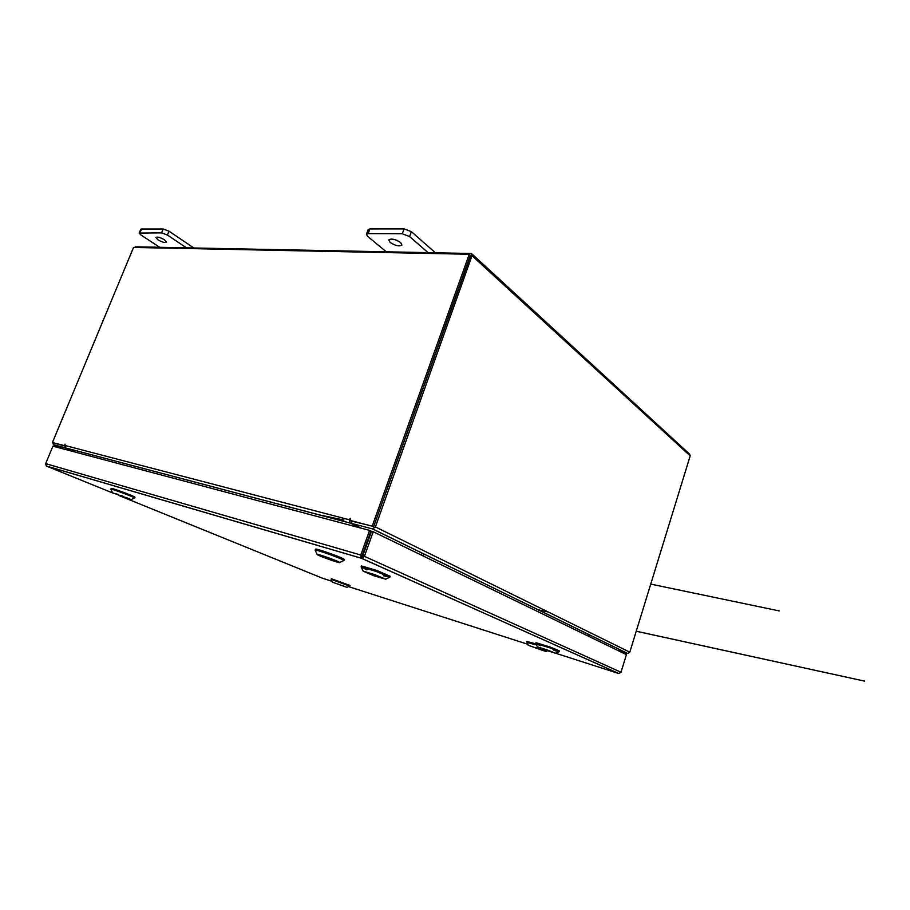 <?xml version="1.0" encoding="UTF-8"?>
<svg xmlns="http://www.w3.org/2000/svg" width="910" height="910" viewBox="0 0 910 910"><rect width="100%" height="100%" fill="white"/><g stroke="black" fill="none" stroke-linecap="round" stroke-linejoin="round"><path stroke-width="1.36" d="M390.14 242.435C395.475 245.825 399.41 246.69 401.958 245.006L400.627 242.56C395.281 239.148 391.323 238.272 388.763 239.956L390.14 242.435M395.167 239.717L397.306 240.536M427.927 252.514L409.568 236.532L402.277 233.768L368.197 233.642L366.423 234.325L367.526 236.27L386.159 251.695M402.277 233.768L404.085 228.899L369.972 228.922L368.197 233.642M435.253 252.65L411.365 231.663L409.568 236.532M369.05 231.368L368.197 229.627L369.972 228.922M404.085 228.899L411.365 231.663M157.919 239.796C162.196 242.219 165.074 243.027 166.564 242.196L164.596 239.876C160.308 237.43 157.419 236.611 155.917 237.442L157.919 239.796M186.413 247.804L167.417 235.042L161.57 232.846L139.184 233.062L140.766 234.871L159.682 247.281M161.57 232.846L163.163 228.99L141.562 228.99L139.992 232.767M193.773 247.941L168.998 231.185L167.417 235.042M141.084 230.128L140.743 229.297L141.562 228.99M163.163 228.99L168.998 231.185M46.524 466.057L361.35 558.217L360.792 555.032L362.18 555.657L361.816 558.376L364.421 556.351L362.76 555.862L371.53 531.281L373.202 531.724L364.421 556.351L620.995 672.24L618.766 673.525L361.816 558.376M618.777 673.48L361.543 558.319L46.512 466.091L114.182 493.584M373.202 531.724L626.421 654.631L620.995 672.24M46.33 466L45.671 463.634L52.928 446.162L369.585 530.405L360.792 555.032L45.671 463.634M362.18 555.657L370.95 531.065L369.585 530.405M362.624 555.953L370.848 533.18M618.015 650.548L627.718 653.505L372.702 528.972L375.398 526.924L629.8 652.163L690.189 455.864L689.553 454.09L471.448 253.492L135.499 246.815L134.35 247.475M372.702 528.972L351.362 523.352L361.543 528.266M371.03 532.668L370.438 532.509M470.561 255.664L373.714 526.481L352.125 521.237L351.362 523.352M74.688 451.951L64.61 447.629L53.315 444.649L52.985 442.738M372.213 526.185L350.202 520.418L372.213 526.185L469.241 254.254L133.531 247.452L52.439 442.499L64.599 445.911L53.952 443.125M471.448 253.492L472.017 255.699L375.398 526.924M472.165 254.595L689.553 454.09M629.8 652.163L627.718 653.505M350.202 520.418L350.464 518.359L349.531 519.837L350.123 523.034L360.189 527.902M350.873 520.747L352.034 521.487M75.428 452.145L65.463 447.868L64.985 444.194L64.633 445.763M52.439 442.499L64.178 445.57M373.578 526.856L470.402 255.312L469.241 254.254M530.393 646.032L543.941 650.866L530.393 646.032M528.426 645.327L545.966 651.526L528.426 645.327M527.015 642.392L536.513 645.008M527.049 641.47L535.967 643.916M542.587 650.172L540.859 649.49M536.286 647.84L538.072 648.466M544.999 649.877L553.735 652.618L544.999 649.877M544.521 649.808L555.851 653.3L537.446 646.873L544.521 649.808M540.586 645.713L535.751 643.495L550.163 647.977L559.184 651.674L553.997 650.4M539.994 644.553L535.99 642.699L550.425 647.135L559.457 650.878L555.145 649.842M549.185 650.843L550.015 651.116M545.636 649.421L547.809 650.184M552.427 651.935L550.641 651.23M549.231 650.695L540.949 647.92M548.013 650.252L549.162 650.923M542.781 648.477L547.968 650.411M589.032 634.645L589.145 636.534M585.153 634.6L584.413 634.247M587.303 635.646L588.429 634.35M373.828 575.586L365.649 572.151L374.897 574.858L383.042 578.385L373.828 575.586M373.669 575.7L385.635 579.192L375.057 574.745L363.124 571.139L373.669 575.7M366.992 569.887L361.156 566.93L376.353 571.48L389.81 577.179L383.417 575.768M364.08 567.476L361.452 565.952L376.729 570.433L390.197 576.235L387.205 575.746M378.742 576.667L379.675 576.951M373.555 574.403L375.989 575.347L373.555 574.403M382.052 577.702L379.709 576.69M378.787 576.565L366.832 572.265M376.956 575.62L378.708 576.758M369.289 572.959L376.842 575.95M423.343 553.746L423.628 556.203M417.258 553.109L416.223 552.609M420.704 554.782L422.376 553.28M334.027 582.73L345.39 586.825L334.084 582.718M332.355 582.127L347.063 587.405L332.355 582.127L331.092 579.374L349.702 586.142M331.103 579.431L331.32 578.714L350.031 585.46M343.889 586.12L342.376 585.528M319.66 555.339C319.342 554.497 337.928 561.208 337.155 561.652L337.11 561.675C336.427 562.096 319.933 556.146 319.683 555.384L319.66 555.339M317.089 554.406C316.464 555.111 339.76 563.517 339.726 562.573L339.703 562.494C339.476 561.561 317.931 553.792 317.146 554.361L317.089 554.406M317.146 554.361L315.133 550.186L315.508 549.162C315.133 547.752 345.493 558.706 344.298 559.548L344.287 559.559M322.595 556.181L323.312 556.488M315.213 550.14C316.157 549.322 343.696 559.263 343.9 560.492L343.923 560.594M329.67 558.422L327.065 557.546L329.67 558.422M336.12 560.992L323.277 556.579L333.777 559.98M324.062 556.442L320.866 555.498M323.334 556.203L323.994 556.601M114.694 493.573L129.004 498.828L114.694 493.573M112.612 492.822L131.131 499.556L112.612 492.822M111.1 489.432L110.906 489.182C111.384 488.647 132.871 496.564 134.498 497.872L134.134 498.032M111.429 488.602L111.202 488.386C110.804 487.487 133.122 495.666 134.828 497.042L134.737 497.258M118.061 494.551L118.744 494.824M120.768 495.393L123.089 496.257M127.741 498.123L125.944 497.361M118.709 494.665L116.002 493.766M117.879 494.369L118.675 494.744M118.971 495.529L322.561 578.248L331.957 581.274M348.689 586.654L527.698 644.235M555.874 653.3L618.766 673.525M237.374 521.828L238.431 522.272M372.52 528.938L627.559 653.46M63.347 448.937L53.315 444.649M238.283 522.09L239.341 522.545M472.017 255.699L690.189 455.864M350.248 523.113L65.588 447.925M64.735 445.422L349.531 519.837M350.657 519.155L349.906 518.791M368.197 229.627L366.423 234.325M140.743 229.297L139.184 233.062M350.123 523.034L65.463 447.868M528.244 645.315L526.845 641.288M545.966 651.526L547.41 650.832M555.851 653.3L559.184 651.674M559.195 651.719L559.457 650.878M535.717 643.518L535.99 642.699M537.446 646.873L535.751 643.495M385.635 579.192L389.81 577.179M389.833 577.27L390.197 576.235M361.088 566.987L361.452 565.952M363.124 571.139L361.156 566.93M347.063 587.405L350.043 585.448M538.038 609.757L548.127 611.952M636.249 631.199L864.5 681.101L636.238 631.244M343.923 560.583L344.298 559.548M339.703 562.494L343.9 560.492M131.131 499.556L134.657 498.009M134.669 498.054L134.999 497.224M110.872 489.216L111.202 488.386M112.465 492.64L110.906 489.182M318.727 514.787L343.889 520.031M650.741 584.095L779.324 610.94L650.741 584.095"/></g></svg>
